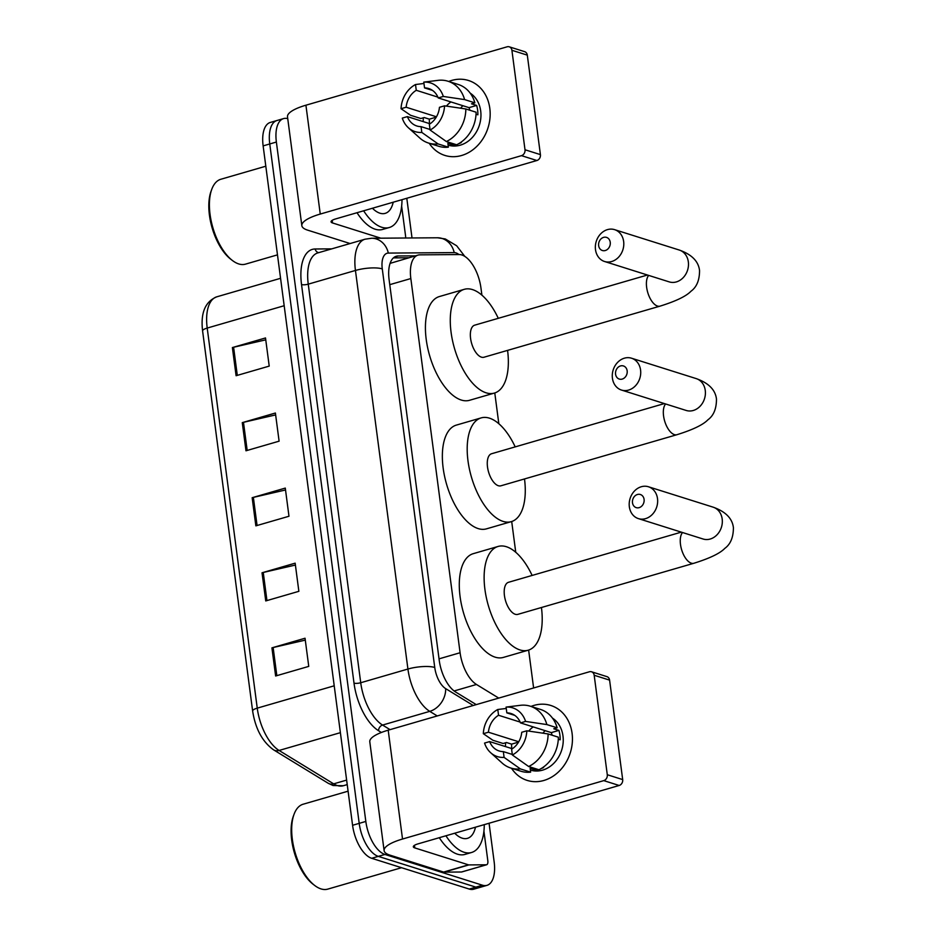 <?xml version="1.0" encoding="UTF-8"?>
<svg xmlns="http://www.w3.org/2000/svg" width="936" height="936" viewBox="0 0 936 936"><rect width="100%" height="100%" fill="white"/><g stroke="black" fill="none" stroke-linecap="round" stroke-linejoin="round"><path stroke-width="1.4" d="M481.9 295.144L480.952 287.984A29.461 14.098 73.8 0 0 459.237 254.557L419.901 254.838A29.461 14.098 73.8 0 0 418.018 255.107L390.101 263.367M418.018 255.107A29.461 14.098 73.8 0 0 410.834 278.554L460.091 652.743A29.461 14.098 73.8 0 0 476.471 684.473L498.736 698.092M533.614 687.972L528.629 650.075M515.748 552.275L511.7 521.516M498.829 423.715L494.781 392.956M489.072 823.247L494.161 861.916A29.461 14.098 -106.2 0 1 486.977 885.351A29.461 14.098 -106.2 0 1 482.473 885.21L384.93 854.451A29.461 14.098 -106.2 0 1 365.824 821.434L276.377 142.038A29.461 14.098 -106.2 0 1 283.561 118.603A29.461 14.098 -106.2 0 1 287.75 118.65M406.797 198.268L412.015 237.955M486.977 885.351L473.733 889.2A29.461 14.098 -106.2 0 1 469.217 889.06L371.686 858.289L378.308 856.37A29.461 14.098 -106.2 0 1 359.202 823.364L269.755 143.957A29.461 14.098 -106.2 0 1 276.939 120.522A29.461 14.098 -106.2 0 0 269.755 143.957L359.202 823.364A29.461 14.098 -106.2 0 0 378.308 856.37L475.851 887.129L378.308 856.37L384.93 854.451M480.355 887.281A29.461 14.098 -106.2 0 1 475.851 887.129A29.461 14.098 -106.2 0 0 480.355 887.281M415.49 255.844L398.186 255.973A29.461 14.098 73.8 0 0 396.302 256.242A29.461 14.098 73.8 0 0 389.107 279.677L439.218 660.243A29.461 14.098 73.8 0 0 455.586 691.985L476.26 704.621M393.436 257.88L408.868 257.763M371.686 858.289A29.461 14.098 -106.2 0 1 352.579 825.283L263.133 145.887A29.461 14.098 -106.2 0 1 270.317 122.441L283.561 118.603M232.385 347.56L265.508 337.954L269.217 366.105L236.094 375.722L232.385 347.56A7.862 2.094 172.5 0 1 233.602 347.256L237.299 375.371M262.033 572.785L295.156 563.168L298.865 591.318L265.742 600.935L262.033 572.785A7.862 2.094 172.5 0 1 263.25 572.469L266.947 600.584M271.92 647.852L305.042 638.235L308.751 666.385L275.629 676.003L271.92 647.852A7.862 2.094 172.5 0 1 273.136 647.537L276.834 675.652M242.272 422.639L275.395 413.022L279.103 441.172L245.981 450.789L242.272 422.639A7.862 2.094 172.5 0 1 243.477 422.323L247.186 450.438M252.158 497.706L285.281 488.089L288.978 516.251L255.856 525.856L252.158 497.706A7.862 2.094 172.5 0 1 253.363 497.39L257.072 525.505M285.527 489.973L253.363 497.39M275.64 414.905L243.477 422.323M305.288 640.119L273.136 647.537M295.413 565.051L263.25 572.469M265.754 339.838L233.602 347.256M572.083 733.309A39.289 32.854 107.5 0 1 551.351 777.266A39.289 32.854 107.5 0 1 511.501 768.257A39.289 32.854 107.5 0 0 527.144 780.39L527.144 780.39A39.289 32.854 107.5 0 0 572.083 733.309A39.289 32.854 107.5 0 0 531.005 706.434A39.289 32.854 107.5 0 1 550.777 705.463A39.289 32.854 107.5 0 1 572.083 733.309M483.924 831.121L487.831 860.839A4.914 2.352 73.8 0 1 486.638 864.747L461.787 871.954A4.914 2.352 -106.2 0 1 461.471 872.001L444.062 872.13A4.914 2.352 -106.2 0 1 443.617 872.059L389.938 855.13A39.289 10.483 -7.5 0 1 384.111 850.637A39.289 10.483 -7.5 0 1 402.527 839.03L603.767 780.624A4.914 4.107 -72.5 0 0 607.288 774.727L622.686 779.594A4.914 4.107 107.5 0 1 619.164 785.48L417.936 843.898A9.816 2.621 172.5 0 0 413.326 846.799A9.816 2.621 172.5 0 0 414.788 847.911L468.468 864.841A4.914 2.352 73.8 0 0 468.901 864.911L486.322 864.794A4.914 2.352 73.8 0 0 486.638 864.747M384.111 850.637L369.79 741.792A39.289 10.483 -7.5 0 1 388.194 730.185L589.434 671.767A4.914 4.107 -72.5 0 1 591.529 671.779A4.914 4.107 -72.5 0 1 594.184 675.265L607.288 774.727M505.475 746.577A39.289 32.854 107.5 0 1 505.662 742.751A39.289 32.854 107.5 0 0 505.475 746.577M591.529 671.779L606.926 676.634A4.914 4.107 107.5 0 1 609.593 680.121L622.686 779.594M526.828 730.805L521.738 732.28A19.644 16.427 107.5 0 1 511.606 749.209L512.366 754.978A25.541 21.352 107.5 0 0 526.828 730.805L548.11 733.953L558.371 737.194A32.409 27.109 107.5 0 1 538.914 769.743L528.653 766.502L512.366 754.978M512.296 754.439L503.334 751.62A19.644 16.427 107.5 0 1 499.169 750.976A19.644 16.427 107.5 0 1 489.657 741.593L512.343 748.741M514.765 715.373L506.832 712.869L506.072 707.101L520.591 705.288A32.409 27.109 107.5 0 1 530.232 706.189L540.493 709.429A32.409 27.109 107.5 0 1 557.142 727.81L553.784 728.781L558.921 730.396A28.478 23.821 107.5 0 1 559.892 734.982A28.478 23.821 107.5 0 1 560.149 739.779L558.312 739.206M552.462 718.099A28.478 23.821 107.5 0 1 562.981 735.953A28.478 23.821 107.5 0 1 530.396 770.094L530.361 770.082M511.816 748.578A28.478 23.821 107.5 0 1 511.606 744.132L506.47 742.517L503.112 743.488L492.851 740.247L483.327 733.684A25.541 21.352 107.5 0 1 497.788 709.5L498.549 715.268L520.17 722.089M503.334 751.62L504.094 757.388L520.369 768.912L530.63 772.153L530.139 768.351L535.263 769.965A28.478 23.821 107.5 0 0 538.165 769.509M530.63 772.153A32.409 27.109 107.5 0 1 521.001 771.252L510.728 768.011A32.409 27.109 107.5 0 1 502.164 763.074L490.651 752.708A25.541 21.352 107.5 0 1 484.567 743.067L489.657 741.593M520.369 768.912A32.409 27.109 107.5 0 1 510.728 768.011M530.232 706.189A32.409 27.109 107.5 0 1 546.87 724.569L525.587 721.422L520.498 722.896L551.304 732.607A19.644 16.427 -72.5 0 1 552.088 735.205M557.142 727.81L546.87 724.569M504.094 757.388A25.541 21.352 107.5 0 1 490.651 752.708M506.247 708.447L497.788 709.5M506.072 707.101A25.541 21.352 107.5 0 1 525.587 721.422M518.743 741.768L488.428 732.209L483.327 733.684M488.428 732.209A19.644 16.427 107.5 0 1 498.549 715.268M506.832 712.869A19.644 16.427 107.5 0 1 510.986 713.513A19.644 16.427 107.5 0 1 520.498 722.896M540.926 768.69A28.478 23.821 107.5 0 0 543.547 767.567L542.997 767.391M548.11 733.953A32.409 27.109 107.5 0 1 528.653 766.502M528.746 731.086A19.644 16.427 107.5 0 1 533.239 726.909M542.88 733.18A24.558 20.534 107.5 0 1 545.185 730.677M558.921 730.396L551.304 732.607M535.076 768.538L535.263 769.965M518.532 742.119L511.606 744.132M401.532 867.707L327.764 889.118A44.191 21.154 -106.2 0 1 321.001 888.896A44.191 21.154 -106.2 0 1 314.695 885.468A44.191 21.154 -106.2 0 1 294.044 814.308A44.191 21.154 -106.2 0 1 303.124 804.223L348.087 791.177M484.275 824.639A49.105 23.505 -106.2 0 1 471.568 852.485A49.105 23.505 -106.2 0 1 464.057 852.251A49.105 23.505 -106.2 0 1 445.922 835.766M471.568 852.485L464.946 854.416A49.105 23.505 -106.2 0 1 457.435 854.17A49.105 23.505 -106.2 0 1 439.3 837.697M475.488 827.19A34.375 16.45 -106.2 0 1 462.208 838.176A34.375 16.45 -106.2 0 1 457.294 835.509A34.375 16.45 -106.2 0 1 454.709 833.215M314.695 885.468L313.069 884.227A42.237 20.218 -106.2 0 1 293.331 816.227L294.044 814.308M644.085 499.379A6.88 5.745 -72.5 0 0 637.428 494.5A6.88 5.745 -72.5 0 0 632.49 502.749A6.88 5.745 -72.5 0 0 639.159 507.64A6.88 5.745 -72.5 0 0 644.085 499.379M629.343 506.774A16.696 13.97 107.5 0 1 648.449 486.767A16.696 13.97 107.5 0 1 657.505 498.595A16.696 13.97 107.5 0 1 638.399 518.614A16.696 13.97 107.5 0 1 629.343 506.774M681.303 532.139L508.505 582.297A16.696 7.991 73.8 0 0 504.867 598.057A16.696 7.991 73.8 0 0 515.268 614.285A16.696 7.991 73.8 0 0 517.819 614.367L693.88 563.261C709.699 558.336 720.018 553.375 724.827 548.367C730.548 544.202 733.403 537.299 733.403 527.635C732.315 518.404 725.564 511.582 713.127 507.16L648.449 486.767M541.441 607.511A54.019 25.857 -106.2 0 1 528.22 650.204A54.019 25.857 -106.2 0 1 519.96 649.935A54.019 25.857 -106.2 0 1 486.31 597.472A54.019 25.857 -106.2 0 1 498.104 546.448A54.019 25.857 -106.2 0 1 506.364 546.718A54.019 25.857 -106.2 0 1 532.128 575.441M528.22 650.204L503.381 657.411A54.019 25.857 -106.2 0 1 495.121 657.154A54.019 25.857 -106.2 0 1 461.471 604.679A54.019 25.857 -106.2 0 1 473.265 553.667L498.104 546.448M627.155 370.82A6.88 5.745 -72.5 0 0 620.498 365.941A6.88 5.745 -72.5 0 0 615.572 374.189A6.88 5.745 -72.5 0 0 622.229 379.08A6.88 5.745 -72.5 0 0 627.155 370.82M612.425 378.214A16.696 13.97 107.5 0 1 631.519 358.207A16.696 13.97 107.5 0 1 640.575 370.036A16.696 13.97 107.5 0 1 621.481 390.055A16.696 13.97 107.5 0 1 612.425 378.214M664.373 403.58L491.587 453.738A16.696 7.991 73.8 0 0 487.937 469.498A16.696 7.991 73.8 0 0 498.338 485.725A16.696 7.991 73.8 0 0 500.889 485.807L676.95 434.702C692.769 429.776 703.088 424.815 707.908 419.808C713.63 415.642 716.485 408.74 716.473 399.075C715.397 389.844 708.634 383.023 696.208 378.6L631.519 358.207M524.511 478.951A54.019 25.857 -106.2 0 1 511.302 521.644A54.019 25.857 -106.2 0 1 503.03 521.375A54.019 25.857 -106.2 0 1 469.381 468.913A54.019 25.857 -106.2 0 1 481.186 417.889A54.019 25.857 -106.2 0 1 489.446 418.158A54.019 25.857 -106.2 0 1 515.198 446.881M511.302 521.644L486.451 528.852A54.019 25.857 -106.2 0 1 478.191 528.594A54.019 25.857 -106.2 0 1 444.541 476.12A54.019 25.857 -106.2 0 1 456.335 425.108L481.186 417.889M610.237 242.26A6.88 5.745 -72.5 0 0 603.568 237.381A6.88 5.745 -72.5 0 0 598.642 245.63A6.88 5.745 -72.5 0 0 605.299 250.52A6.88 5.745 -72.5 0 0 610.237 242.26M595.495 249.655A16.696 13.97 107.5 0 1 614.589 229.648A16.696 13.97 107.5 0 1 623.645 241.476A16.696 13.97 107.5 0 1 604.551 261.495A16.696 13.97 107.5 0 1 595.495 249.655M647.443 275.02L474.657 325.178A16.696 7.991 73.8 0 0 471.019 340.938A16.696 7.991 73.8 0 0 481.42 357.154A16.696 7.991 73.8 0 0 483.97 357.236L660.02 306.142C675.85 301.216 686.17 296.256 690.979 291.236C696.7 287.083 699.555 280.18 699.543 270.516C698.467 261.284 691.716 254.463 679.279 250.041L614.589 229.648M507.581 350.392A54.019 25.857 -106.2 0 1 494.372 393.085A54.019 25.857 -106.2 0 1 486.112 392.816A54.019 25.857 -106.2 0 1 452.462 340.353A54.019 25.857 -106.2 0 1 464.256 289.329A54.019 25.857 -106.2 0 1 472.516 289.598A54.019 25.857 -106.2 0 1 498.28 318.322M494.372 393.085L469.533 400.292A54.019 25.857 -106.2 0 1 461.261 400.035A54.019 25.857 -106.2 0 1 427.612 347.56A54.019 25.857 -106.2 0 1 439.417 296.536L464.256 289.329M489.809 108.342A39.289 32.854 107.5 0 1 469.065 152.299A39.289 32.854 107.5 0 1 429.226 143.278A39.289 32.854 107.5 0 0 444.869 155.423A39.289 32.854 107.5 0 0 489.809 108.342A39.289 32.854 107.5 0 0 448.718 81.467A39.289 32.854 107.5 0 1 468.503 80.496A39.289 32.854 107.5 0 1 489.809 108.342M401.638 206.154L405.557 235.86A4.914 2.352 73.8 0 1 405.534 238.001M350.099 243.535L307.663 230.151A39.289 10.483 -7.5 0 1 301.837 225.67A39.289 10.483 -7.5 0 1 320.252 214.063L521.481 155.657A4.914 4.107 -72.5 0 0 525.002 149.76L540.411 154.615A4.914 4.107 107.5 0 1 536.89 160.512L335.65 218.919A9.816 2.621 172.5 0 0 331.051 221.82A9.816 2.621 172.5 0 0 332.502 222.944L380.823 238.177M301.837 225.67L287.504 116.813A39.289 10.483 -7.5 0 1 305.92 105.206L507.148 46.8A4.914 4.107 -72.5 0 1 509.242 46.812A4.914 4.107 -72.5 0 1 511.91 50.287L525.002 149.76M423.189 121.598A39.289 32.854 107.5 0 1 423.388 117.772A39.289 32.854 107.5 0 0 423.189 121.598M509.242 46.812L524.651 51.667A4.914 4.107 107.5 0 1 527.307 55.142L540.411 154.615M444.541 105.826L439.452 107.312A19.644 16.427 107.5 0 1 429.331 124.242L430.092 130.01A25.541 21.352 107.5 0 0 444.541 105.826L465.835 108.974L476.096 112.215A32.409 27.109 107.5 0 1 456.639 144.776L446.367 141.535L430.092 130.01M430.022 129.472L421.048 126.641A19.644 16.427 107.5 0 1 416.894 126.009A19.644 16.427 107.5 0 1 407.382 116.614L430.069 123.774M432.479 90.394L424.546 87.902L423.786 82.122L438.305 80.32A32.409 27.109 107.5 0 1 447.946 81.221L458.219 84.462A32.409 27.109 107.5 0 1 474.868 102.831L471.51 103.802L476.635 105.429A28.478 23.821 107.5 0 1 477.617 110.015A28.478 23.821 107.5 0 1 477.875 114.812L476.038 114.227M470.188 93.132A28.478 23.821 107.5 0 1 480.695 110.986A28.478 23.821 107.5 0 1 448.11 145.115L448.11 145.115M429.542 123.611A28.478 23.821 107.5 0 1 429.331 119.164L424.195 117.538L420.837 118.509L410.565 115.28L401.053 108.716A25.541 21.352 107.5 0 1 415.502 84.532L416.263 90.301L437.884 97.122M421.048 126.641L421.808 132.421L438.095 143.933L448.356 147.174L447.853 143.372L452.989 144.998A28.478 23.821 107.5 0 0 455.879 144.53M448.356 147.174A32.409 27.109 107.5 0 1 438.715 146.273L428.454 143.032A32.409 27.109 107.5 0 1 419.89 138.107L408.365 127.741A25.541 21.352 107.5 0 1 402.293 118.1L407.382 116.614M438.095 143.933A32.409 27.109 107.5 0 1 428.454 143.032M447.946 81.221A32.409 27.109 107.5 0 1 464.595 99.59L443.313 96.443L438.224 97.929L469.018 107.64A19.644 16.427 -72.5 0 1 469.813 110.237M474.868 102.831L464.595 99.59M421.808 132.421A25.541 21.352 107.5 0 1 408.365 127.741M423.961 83.468L415.502 84.532M423.786 82.122A25.541 21.352 107.5 0 1 443.313 96.443M436.457 116.789L406.142 107.231L401.053 108.716M406.142 107.231A19.644 16.427 107.5 0 1 416.263 90.301M424.546 87.902A19.644 16.427 107.5 0 1 428.711 88.534A19.644 16.427 107.5 0 1 438.224 97.929M458.652 143.723A28.478 23.821 107.5 0 0 461.272 142.588L460.723 142.412M465.835 108.974A32.409 27.109 107.5 0 1 446.367 141.535M446.46 106.107A19.644 16.427 107.5 0 1 450.953 101.942M460.606 108.202A24.558 20.534 107.5 0 1 462.91 105.709M476.635 105.429L469.018 107.64M452.802 143.559L452.989 144.998M436.258 117.152L429.331 119.164M277.477 254.861L245.489 264.139A44.191 21.154 -106.2 0 1 238.727 263.929A44.191 21.154 -106.2 0 1 232.421 260.5A44.191 21.154 -106.2 0 1 211.758 189.329A44.191 21.154 -106.2 0 1 220.849 179.256L265.801 166.21M402 199.66A49.105 23.505 -106.2 0 1 389.294 227.518A49.105 23.505 -106.2 0 1 381.783 227.272A49.105 23.505 -106.2 0 1 363.636 210.799M389.294 227.518L382.66 229.437A49.105 23.505 -106.2 0 1 375.149 229.203A49.105 23.505 -106.2 0 1 357.014 212.718M393.214 202.211A34.375 16.45 -106.2 0 1 379.922 213.197A34.375 16.45 -106.2 0 1 375.02 210.53A34.375 16.45 -106.2 0 1 372.434 208.248M232.421 260.5L230.794 259.249A42.237 20.218 -106.2 0 1 211.056 191.26L211.758 189.329M454.112 690.967L476.471 684.473M439.031 658.85L460.091 652.743M389.762 284.661L410.834 278.554M458.932 254.557A19.644 9.407 73.8 0 0 455.949 252.884A19.644 9.407 73.8 0 0 454.206 252.603L388.323 253.083A19.644 9.407 73.8 0 0 382.274 268.889L434.749 667.473A19.644 9.407 73.8 0 0 445.665 688.627L473.242 705.498M464.782 256.37L456.674 245.782L445.29 238.961L437.498 237.779A19.644 17.094 89.6 0 1 454.206 252.603M381.397 732.467L378.577 730.735A44.191 21.154 -106.2 0 1 354.007 683.128L301.532 284.556A44.191 21.154 -106.2 0 1 315.151 248.988L331.753 248.871M365.824 821.434L352.579 825.283M482.473 885.21L469.217 889.06M276.377 142.038L263.133 145.887M437.252 715.946L429.753 711.36L382.555 725.061L390.055 729.647M445.665 688.627A19.644 15.268 121.5 0 1 429.753 711.36A39.289 18.802 -106.2 0 1 407.92 669.041L360.723 682.742A39.289 18.802 73.8 0 0 382.555 725.061A4.914 3.814 -58.5 0 0 378.577 730.735M434.749 667.473A19.644 5.242 172.5 0 0 407.92 669.041L355.446 270.457L308.248 284.158L360.723 682.742A4.914 1.31 -7.5 0 1 354.007 683.128M382.274 268.889A19.644 5.242 172.5 0 0 355.446 270.457A39.289 18.802 -106.2 0 1 365.028 239.206L317.83 252.907A39.289 18.802 73.8 0 0 308.248 284.158A4.914 1.31 -7.5 0 1 301.532 284.556M315.151 248.988A4.914 4.27 -90.4 0 0 318.72 252.65M437.498 237.779L371.627 238.247A19.644 17.094 89.6 0 1 388.323 253.083M394.559 257.026L398.186 255.973M334.21 685.807L257.248 708.142A9.816 2.621 172.5 0 0 252.638 711.044L202.597 330.97A9.816 2.621 -7.5 0 1 207.207 328.068L257.248 708.142A39.289 18.802 73.8 0 0 279.08 750.461L333.661 783.853A39.289 18.802 73.8 0 0 337.311 785.55A39.289 18.802 73.8 0 0 343.313 785.737L347.221 784.614M343.313 785.737L333.122 785.538L328.22 783.268A9.816 7.64 121.5 0 0 333.661 783.853L346.624 780.097M202.597 330.97C200.456 312.987 205.183 301.603 216.789 296.817A39.289 18.802 73.8 0 0 207.207 328.068L284.17 305.721M340.376 732.666L279.08 750.461A9.816 7.64 121.5 0 1 273.628 749.876C262.419 741.815 255.423 728.875 252.638 711.044M388.194 730.185L402.527 839.03M609.593 680.121L594.184 675.265M414.449 845.337L414.788 847.911M443.617 872.059L468.468 864.841M619.164 785.48L603.767 780.624M468.901 864.911L444.062 872.13M461.471 872.001L486.322 864.794M682.543 532.525A16.696 7.991 73.8 0 0 680.495 544.471A16.696 7.991 73.8 0 0 691.318 563.179A16.696 7.991 73.8 0 0 693.88 563.261M704.164 539.3L703.088 539.007A16.696 13.97 -72.5 0 0 722.183 519A16.696 13.97 -72.5 0 0 713.127 507.16M665.613 403.966A16.696 7.991 73.8 0 0 663.565 415.912A16.696 7.991 73.8 0 0 674.4 434.62A16.696 7.991 73.8 0 0 676.95 434.702M687.235 410.74L686.158 410.448A16.696 13.97 -72.5 0 0 705.264 390.441A16.696 13.97 -72.5 0 0 696.208 378.6M648.683 275.406A16.696 7.991 73.8 0 0 646.647 287.352A16.696 7.991 73.8 0 0 657.47 306.06A16.696 7.991 73.8 0 0 660.02 306.142M670.316 282.181L669.228 281.888A16.696 13.97 -72.5 0 0 688.334 261.881A16.696 13.97 -72.5 0 0 679.279 250.041M305.92 105.206L320.252 214.063M527.307 55.142L511.91 50.287M332.163 220.358L332.502 222.944M536.89 160.512L521.481 155.657M371.627 238.247L365.028 239.206M328.22 783.268L273.628 749.876M216.789 296.817L280.566 278.308M703.088 539.007L638.399 518.614M686.158 410.448L621.481 390.055M669.228 281.888L604.551 261.495"/></g></svg>

